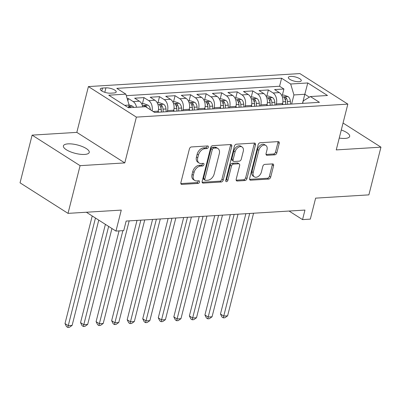<?xml version="1.0" encoding="UTF-8"?>
<svg xmlns="http://www.w3.org/2000/svg" width="401" height="401" viewBox="0 0 401 401"><rect width="100%" height="100%" fill="white"/><g stroke="black" fill="none" stroke-linecap="round" stroke-linejoin="round"><path stroke-width="0.6" d="M208.36 147.202A1.429 0.962 122.5 0 0 208.064 146.059A1.429 0.962 122.5 0 0 207.623 145.954L191.407 146.951A2.045 1.378 122.5 0 0 189.407 148.921L180.881 182.635A2.045 1.378 122.5 0 0 181.307 184.265A2.045 1.378 122.5 0 0 181.929 184.415L198.144 183.417A1.429 0.962 122.5 0 0 199.548 182.039A1.429 0.962 122.5 0 0 199.247 180.896A1.429 0.962 122.5 0 0 198.811 180.796L196.711 180.921A6.536 4.406 122.5 0 1 194.716 180.445A6.536 4.406 122.5 0 1 193.342 175.227L194.054 172.42A6.536 4.406 122.5 0 1 200.455 166.124L202.555 165.999A1.429 0.962 122.5 0 0 203.954 164.621A1.429 0.962 122.5 0 0 203.653 163.478A1.429 0.962 122.5 0 0 203.217 163.372L201.122 163.503A6.536 4.406 122.5 0 1 199.127 163.027A6.536 4.406 122.5 0 1 197.753 157.809L198.465 155.002A6.536 4.406 122.5 0 1 204.861 148.706L206.961 148.576A1.429 0.962 122.5 0 0 208.36 147.202M199.127 163.027L197.828 162.199A6.536 4.406 122.5 0 1 196.455 156.986L197.167 154.174A6.536 4.406 122.5 0 1 203.568 147.884L205.663 147.753A1.429 0.962 122.5 0 0 207.066 146.375A1.429 0.962 122.5 0 0 207.116 145.989M180.851 183.573L196.851 182.59A1.429 0.962 122.5 0 0 198.249 181.212A1.429 0.962 122.5 0 0 198.3 180.826M194.716 180.445L193.422 179.618A6.536 4.406 122.5 0 1 192.049 174.405L192.761 171.593A6.536 4.406 122.5 0 1 199.157 165.302L201.257 165.172A1.429 0.962 122.5 0 0 202.655 163.793A1.429 0.962 122.5 0 0 202.705 163.407M339.246 138.064A13.318 4.326 14.2 0 0 345.05 138.42A13.318 4.326 14.2 0 0 349.667 136.405A13.318 4.326 14.2 0 0 341.291 129.989M68.02 143.869A13.318 4.326 14.2 0 0 63.408 145.884A13.318 4.326 14.2 0 0 70.35 151.758A13.318 4.326 14.2 0 0 84.616 154.435A13.318 4.326 14.2 0 0 89.233 152.42A13.318 4.326 14.2 0 0 82.29 146.545A13.318 4.326 14.2 0 0 68.02 143.869M290.67 76.406A6.662 2.165 14.2 0 0 288.364 77.413A6.662 2.165 14.2 0 0 291.833 80.35A6.662 2.165 14.2 0 0 298.966 81.689A6.662 2.165 14.2 0 0 301.276 80.681A6.662 2.165 14.2 0 0 297.803 77.744A6.662 2.165 14.2 0 0 290.67 76.406M274.83 154.821A2.045 1.378 122.5 0 0 276.83 152.856L279.226 143.398A2.045 1.378 122.5 0 0 278.795 141.769A2.045 1.378 122.5 0 0 278.174 141.618L260.164 142.726A2.045 1.378 122.5 0 0 258.164 144.691L249.633 178.405A2.045 1.378 122.5 0 0 250.064 180.034A2.045 1.378 122.5 0 0 250.685 180.184L268.695 179.077A2.045 1.378 122.5 0 0 270.695 177.112L273.582 165.683A2.045 1.378 122.5 0 0 273.156 164.054A2.045 1.378 122.5 0 0 272.535 163.909L264.825 164.38A2.045 1.378 122.5 0 0 262.825 166.345L261.392 172.014A5.464 3.684 122.5 0 1 254.374 176.876A5.464 3.684 122.5 0 1 253.226 172.515L258.84 150.32A5.464 3.684 122.5 0 1 265.858 145.458A5.464 3.684 122.5 0 1 267.006 149.819L266.074 153.518A2.045 1.378 122.5 0 0 266.5 155.147A2.045 1.378 122.5 0 0 267.126 155.297L274.83 154.821L273.532 153.999A2.045 1.378 122.5 0 0 275.532 152.029L277.928 142.571A2.045 1.378 122.5 0 0 277.958 141.633M80.09 165.663L124.791 162.911L76.822 132.375L32.12 135.127L80.09 165.663L68.02 213.367L121.272 210.094L115.959 231.081L123.734 230.605L126.15 221.061L304.955 210.069L302.539 219.608L310.314 219.131L315.627 198.139L368.88 194.866L380.95 147.162L343.05 123.032M124.791 162.911L136.38 117.117L347.837 104.115L336.249 149.909L380.95 147.162M231.763 146.315A2.045 1.378 122.5 0 0 231.332 144.686A2.045 1.378 122.5 0 0 230.71 144.535L212.7 145.643A2.045 1.378 122.5 0 0 210.7 147.608L202.169 181.327A2.045 1.378 122.5 0 0 202.595 182.956A2.045 1.378 122.5 0 0 203.222 183.102L221.232 181.999A2.045 1.378 122.5 0 0 223.232 180.029L231.763 146.315L230.465 145.488A2.045 1.378 122.5 0 0 230.495 144.55M236.43 144.185L254.44 143.077A2.045 1.378 122.5 0 1 255.061 143.227A2.045 1.378 122.5 0 1 255.492 144.856L246.961 178.57A2.045 1.378 122.5 0 1 244.961 180.535L237.257 181.011A2.045 1.378 122.5 0 1 236.63 180.861A2.045 1.378 122.5 0 1 236.204 179.232L239.663 165.558A2.045 1.378 122.5 0 0 239.232 163.929A2.045 1.378 122.5 0 0 238.61 163.778L233.497 164.094A2.045 1.378 122.5 0 0 231.497 166.059L227.893 180.295A1.429 0.962 122.5 0 1 226.059 181.568A1.429 0.962 122.5 0 1 225.758 180.425L234.43 146.149A2.045 1.378 122.5 0 1 236.43 144.185M68.02 213.367L20.05 182.831L32.12 135.127M282.359 95.167L283.918 89.007L274.59 89.583L279.322 92.596L273.101 92.977A8.326 5.519 86.5 0 1 276.354 103.909L276.078 104.997M266.81 96.125L268.369 89.964L259.041 90.541L263.773 93.553L257.552 93.934A8.326 5.519 86.5 0 1 260.805 104.867L260.53 105.954M251.262 97.082L252.82 90.922L243.492 91.493L248.224 94.506L242.004 94.892A8.326 5.519 86.5 0 1 245.257 105.824L244.986 106.907M235.713 98.039L237.272 91.879L227.943 92.451L232.675 95.463L226.455 95.844A8.326 5.519 86.5 0 1 229.708 106.781L229.437 107.864M220.164 98.992L221.723 92.831L212.395 93.408L217.126 96.42L210.906 96.801A8.326 5.519 86.5 0 1 214.164 107.734L213.888 108.821M204.615 99.949L206.174 93.789L196.846 94.365L201.578 97.378L195.357 97.759A8.326 5.519 86.5 0 1 198.615 108.691L198.34 109.779M189.066 100.907L190.625 94.746L181.297 95.318L186.029 98.33L179.808 98.716A8.326 5.519 86.5 0 1 183.067 109.648L182.791 110.731M173.518 101.864L175.077 95.704L165.748 96.275L170.48 99.288L164.265 99.669A8.326 5.519 86.5 0 1 167.518 110.606L167.242 111.689M157.969 102.816L159.528 96.656L150.2 97.232L154.931 100.245L148.716 100.626A8.326 5.519 86.5 0 1 152.124 110.856M142.425 103.774L143.984 97.613L134.651 98.185L139.388 101.197A8.326 5.519 86.5 0 1 142.756 106.861M279.322 92.596A8.326 5.519 -93.5 0 1 282.575 103.528L282.299 104.616M263.773 93.553A8.326 5.519 -93.5 0 1 267.026 104.486L266.75 105.568M248.224 94.506A8.326 5.519 -93.5 0 1 251.477 105.443L251.201 106.526M232.675 95.463A8.326 5.519 -93.5 0 1 235.928 106.395L235.653 107.483M217.126 96.42A8.326 5.519 -93.5 0 1 220.38 107.353L220.109 108.44M201.578 97.378A8.326 5.519 -93.5 0 1 204.831 108.31L204.56 109.393M186.029 98.33A8.326 5.519 -93.5 0 1 189.282 109.267L189.011 110.35M170.48 99.288A8.326 5.519 -93.5 0 1 173.738 110.22L173.463 111.308M154.931 100.245A8.326 5.519 -93.5 0 1 158.189 111.177L157.914 112.265M110.546 93.182L113.969 92.972A6.451 2.095 14.2 0 0 116.205 91.994A6.451 2.095 14.2 0 0 112.841 89.152A6.451 2.095 14.2 0 0 105.929 87.854L102.511 88.065A6.451 2.095 14.2 0 0 100.275 89.042A6.451 2.095 14.2 0 0 103.638 91.884A6.451 2.095 14.2 0 0 110.546 93.182M136.38 117.117L88.41 86.581L299.868 73.578L347.837 104.115M283.918 89.007L279.572 86.245L281.602 78.23L116.791 88.365L125.864 94.14L129.117 105.077L128.45 107.724M281.602 78.23L290.675 84.004L307.778 82.957L327.487 95.498L310.384 96.551L319.457 102.33L154.646 112.465L145.573 106.686L128.47 107.739L108.761 95.192L125.864 94.14M127.859 100.841L128.435 98.571L133.167 101.583A8.326 5.519 86.5 0 1 136.535 107.242M143.984 97.613L148.716 100.626M159.528 96.656L164.265 99.669M175.077 95.704L179.808 98.716M190.625 94.746L195.357 97.759M206.174 93.789L210.906 96.801M221.723 92.831L226.455 95.844M237.272 91.879L242.004 94.892M252.82 90.922L257.552 93.934M268.369 89.964L273.101 92.977M279.572 86.245L126.32 95.669M128.435 98.571L127.207 98.646M302.514 103.373L304.815 94.27L293.933 94.942L291.627 104.039M129.117 105.077L124.711 105.348M76.822 132.375L88.41 86.581M289.086 211.046L302.539 219.608M86.36 212.239L115.959 231.081M309.366 97.167L304.815 94.27L307.778 82.957M302.64 103.363L303.266 100.882L310.384 96.551M293.933 94.942L290.675 84.004M202.139 182.265L219.933 181.172A2.045 1.378 122.5 0 0 221.933 179.202L230.465 145.488M213.713 148.164A1.429 0.962 122.5 0 0 212.314 149.538L204.826 179.132A1.429 0.962 122.5 0 0 205.127 180.275A1.429 0.962 122.5 0 0 205.563 180.38L207.778 180.244A6.536 4.406 122.5 0 0 214.174 173.949L219.297 153.718A6.536 4.406 122.5 0 0 217.923 148.505A6.536 4.406 122.5 0 0 215.928 148.024L213.713 148.164L212.42 147.337A1.429 0.962 122.5 0 0 211.016 148.716L212.314 149.538M205.127 180.275L203.828 179.447A1.429 0.962 122.5 0 1 203.533 178.31L211.016 148.716M217.923 148.505L216.625 147.678A6.536 4.406 122.5 0 0 214.63 147.202L215.928 148.024M212.42 147.337L214.63 147.202M236.174 180.174L243.663 179.713A2.045 1.378 122.5 0 0 245.663 177.743L254.194 144.029A2.045 1.378 122.5 0 0 254.224 143.092M239.232 163.929L237.938 163.102A2.045 1.378 122.5 0 0 237.312 162.956L232.199 163.267A2.045 1.378 122.5 0 0 230.199 165.237L226.6 179.473L227.893 180.295M225.713 180.676A1.429 0.962 122.5 0 0 226.6 179.473M243.252 151.372A5.464 3.684 122.5 0 0 242.104 147.012A5.464 3.684 122.5 0 0 235.086 151.874L233.106 159.693A2.045 1.378 122.5 0 0 233.537 161.322A2.045 1.378 122.5 0 0 234.159 161.473L239.272 161.157A2.045 1.378 122.5 0 0 241.272 159.192L243.252 151.372M242.104 147.012L240.806 146.185A5.464 3.684 122.5 0 0 233.793 151.047L235.086 151.874M233.537 161.322L232.239 160.495A2.045 1.378 122.5 0 1 231.813 158.866L233.793 151.047M266.043 154.455L273.532 153.999M265.858 145.458L264.565 144.636A5.464 3.684 122.5 0 0 257.547 149.493L258.84 150.32M254.374 176.876L253.076 176.049A5.464 3.684 122.5 0 1 251.928 171.688L257.547 149.493M249.602 179.347L267.397 178.255A2.045 1.378 122.5 0 0 269.397 176.285L272.289 164.861A2.045 1.378 122.5 0 0 272.319 163.919M129.057 104.867L132.591 106.19A5.514 3.659 86.5 0 1 133.769 107.413M92.22 215.969L64.997 323.572L68.235 325.632L72.125 325.396L98.756 220.129M128.581 107.202L128.681 107.343A5.514 3.659 86.5 0 1 128.952 107.709M130.816 107.593A5.514 3.659 -93.5 0 0 130.546 107.227L128.736 106.586M95.463 218.034L67.804 327.422L66.506 326.599L64.997 323.572M72.125 325.396L69.358 327.326L67.804 327.422M141.688 103.819L143.989 103.679L148.139 105.232A5.514 3.659 86.5 0 1 150.425 109.774M105.403 224.359L80.541 322.615L83.784 324.68L87.674 324.439L111.939 228.525M146.836 107.493A5.514 3.659 -93.5 0 0 146.094 106.27L144.35 105.618L143.999 105.839L144.23 106.385A5.514 3.659 86.5 0 1 144.5 106.751M108.646 226.425L83.348 326.469L82.055 325.642L80.541 322.615M87.674 324.439L84.907 326.374L83.348 326.469M158.3 110.681L158.415 112.23M157.237 102.862L159.538 102.721L163.688 104.28A5.514 3.659 86.5 0 1 165.984 108.977L166.189 111.754M119.057 230.891L96.09 321.657L99.333 323.722L103.217 323.482L129.182 220.876M163.232 111.934L163.032 109.157A5.514 3.659 -93.5 0 0 161.643 105.313L159.894 104.666L159.548 104.872L159.778 105.428A5.514 3.659 86.5 0 1 161.167 109.272L161.367 112.049M161.032 108.27A2.812 1.865 86.5 0 1 161.242 109.313L161.443 112.044M122.881 230.655L98.897 325.512L97.603 324.685L96.09 321.657M103.217 323.482L100.456 325.417L98.897 325.512M173.849 109.724L173.964 111.277M172.786 101.909L175.087 101.764L179.232 103.323A5.514 3.659 86.5 0 1 181.533 108.019L181.738 110.796M137.022 220.395L111.638 320.7L114.881 322.765L118.766 322.524L144.731 219.918M178.781 110.982L178.58 108.2A5.514 3.659 -93.5 0 0 177.192 104.355L175.443 103.709L175.097 103.914L175.327 104.471A5.514 3.659 86.5 0 1 176.716 108.315L176.916 111.092M176.58 107.318A2.812 1.865 86.5 0 1 176.791 108.355L176.991 111.092M140.846 220.159L114.445 324.554L113.152 323.732L111.638 320.7M118.766 322.524L115.999 324.459L114.445 324.554M189.397 108.771L189.513 110.32M188.335 100.952L190.635 100.811L194.781 102.365A5.514 3.659 86.5 0 1 197.081 107.062L197.287 109.844M152.57 219.437L127.187 319.747L130.43 321.808L134.315 321.572L160.28 218.966M194.33 110.024L194.129 107.242A5.514 3.659 -93.5 0 0 192.741 103.403L190.991 102.751L190.645 102.962L190.876 103.518A5.514 3.659 86.5 0 1 192.264 107.358L192.465 110.14M192.129 106.36A2.812 1.865 86.5 0 1 192.34 107.403L192.54 110.135M156.39 219.202L129.994 323.597L128.696 322.775L127.187 319.747M134.315 321.572L131.548 323.502L129.994 323.597M204.946 107.814L205.056 109.363M203.883 99.994L206.184 99.854L210.33 101.408A5.514 3.659 86.5 0 1 212.63 106.105L212.831 108.887M168.119 218.485L142.736 318.79L145.979 320.855L149.864 320.615L175.828 218.009M209.878 109.067L209.678 106.29A5.514 3.659 -93.5 0 0 208.289 102.445L206.54 101.794L206.194 102.004L206.425 102.561A5.514 3.659 86.5 0 1 207.813 106.405L208.014 109.182M207.678 105.403A2.812 1.865 86.5 0 1 207.888 106.445L208.089 109.177M171.939 218.249L145.543 322.645L144.245 321.818L142.736 318.79M149.864 320.615L147.097 322.549L145.543 322.645M220.495 106.856L220.605 108.405M219.432 99.037L221.733 98.897L225.878 100.456A5.514 3.659 86.5 0 1 228.179 105.152L228.38 107.929M183.668 217.527L158.285 317.833L161.528 319.898L165.412 319.657L191.377 217.051M225.427 108.11L225.227 105.333A5.514 3.659 -93.5 0 0 223.838 101.488L222.089 100.841L221.743 101.047L221.974 101.603A5.514 3.659 86.5 0 1 223.357 105.448L223.563 108.225M223.227 104.445A2.812 1.865 86.5 0 1 223.437 105.488L223.638 108.22M187.488 217.292L161.092 321.687L159.793 320.86L158.285 317.833M165.412 319.657L162.646 321.592L161.092 321.687M236.044 105.899L236.154 107.453M234.981 98.085L237.282 97.939L241.427 99.498A5.514 3.659 86.5 0 1 243.728 104.195L243.928 106.972M199.212 216.57L173.833 316.875L177.072 318.94L180.961 318.7L206.926 216.094M240.976 107.157L240.775 104.375A5.514 3.659 -93.5 0 0 239.387 100.531L237.638 99.884L237.287 100.1L237.522 100.646A5.514 3.659 86.5 0 1 238.906 104.491L239.111 107.267M238.775 103.493A2.812 1.865 86.5 0 1 238.986 104.531L239.186 107.267M203.036 216.334L176.64 320.73L175.342 319.908L173.833 316.875M180.961 318.7L178.194 320.635L176.64 320.73M251.592 104.947L251.703 106.496M250.53 97.127L252.825 96.987L256.976 98.541A5.514 3.659 86.5 0 1 259.277 103.237L259.477 106.019M214.761 215.613L189.382 315.923L192.62 317.983L196.51 317.747L222.47 215.142M256.525 106.2L256.319 103.423A5.514 3.659 -93.5 0 0 254.936 99.578L253.186 98.927L252.836 99.142L253.066 99.694A5.514 3.659 86.5 0 1 254.455 103.533L254.66 106.315M254.319 102.536A2.812 1.865 86.5 0 1 254.535 103.578L254.73 106.31M218.585 215.377L192.189 319.772L190.891 318.95L189.382 315.923M196.51 317.747L193.743 319.677L192.189 319.772M267.141 103.989L267.251 105.538M266.079 96.17L268.374 96.029L272.525 97.583A5.514 3.659 86.5 0 1 274.825 102.285L275.026 105.062M230.309 214.66L204.931 314.965L208.169 317.031L212.059 316.79L238.019 214.184M272.073 105.242L271.868 102.466A5.514 3.659 -93.5 0 0 270.485 98.621L268.735 97.969L268.384 98.19L268.615 98.736A5.514 3.659 86.5 0 1 270.003 102.581L270.204 105.358M269.868 101.578A2.812 1.865 86.5 0 1 270.084 102.621L270.279 105.353M234.134 214.425L207.738 318.82L206.44 317.993L204.931 314.965M212.059 316.79L209.292 318.725L207.738 318.82M282.685 103.032L282.8 104.581M281.627 95.212L283.923 95.072L288.073 96.631A5.514 3.659 86.5 0 1 290.374 101.328L290.575 104.105M245.858 213.703L220.475 314.008L223.718 316.073L227.608 315.833L253.567 213.227M287.622 104.285L287.417 101.508A5.514 3.659 -93.5 0 0 286.028 97.664L284.284 97.017L283.933 97.232L284.164 97.779A5.514 3.659 86.5 0 1 285.552 101.623L285.753 104.4M285.417 100.621A2.812 1.865 86.5 0 1 285.632 101.664L285.828 104.395M249.683 213.467L223.287 317.863L221.989 317.036L220.475 314.008M227.608 315.833L224.841 317.767L223.287 317.863M282.575 103.528L276.354 103.909M267.026 104.486L260.805 104.867M251.477 105.443L245.257 105.824M235.928 106.395L229.708 106.781M220.38 107.353L214.164 107.734M204.831 108.31L198.615 108.691M189.282 109.267L183.067 109.648M173.738 110.22L167.518 110.606M158.189 111.177L153.117 111.488M139.388 101.197L133.167 101.583M101.779 90.962L102.511 88.065M104.801 92.31L105.929 87.854M203.568 147.884L204.861 148.706M197.167 154.174L198.465 155.002M196.455 156.986L197.753 157.809M201.257 165.172L202.555 165.999M199.157 165.302L200.455 166.124M192.761 171.593L194.054 172.42M192.049 174.405L193.342 175.227M196.851 182.59L198.144 183.417M180.906 183.763L181.929 184.415M205.663 147.753L206.961 148.576M221.933 179.202L223.232 180.029M219.933 181.172L221.232 181.999M202.199 182.455L203.222 183.102M203.533 178.31L204.826 179.132M254.194 144.029L255.492 144.856M245.663 177.743L246.961 178.57M243.663 179.713L244.961 180.535M236.234 180.36L237.257 181.011M237.312 162.956L238.61 163.778M232.199 163.267L233.497 164.094M230.199 165.237L231.497 166.059M231.813 158.866L233.106 159.693M266.104 154.646L267.126 155.297M251.928 171.688L253.226 172.515M272.289 164.861L273.582 165.683M269.397 176.285L270.695 177.112M267.397 178.255L268.695 179.077M249.663 179.533L250.685 180.184M277.928 142.571L279.226 143.398M275.532 152.029L276.83 152.856M132.485 106.15L128.791 106.375M130.45 107.618L130.546 107.227M148.034 105.192L142.415 105.538M145.934 106.917L146.094 106.27M163.583 104.24L157.964 104.586M161.167 109.272L158.485 109.438M165.984 108.977L163.032 109.157M160.971 107.984L161.643 105.313M179.132 103.283L173.513 103.628M176.716 108.315L174.034 108.481M181.533 108.019L178.58 108.2M176.515 107.027L177.192 104.355M194.68 102.325L189.061 102.671M192.264 107.358L189.583 107.523M197.081 107.062L194.129 107.242M192.064 106.07L192.741 103.403M210.229 101.368L204.61 101.714M207.813 106.405L205.127 106.571M212.63 106.105L209.678 106.29M207.613 105.117L208.289 102.445M225.773 100.415L220.159 100.761M223.357 105.448L220.675 105.613M228.179 105.152L225.227 105.333M223.162 104.16L223.838 101.488M241.322 99.458L235.703 99.804M238.906 104.491L236.224 104.656M243.728 104.195L240.775 104.375M238.71 103.202L239.387 100.531M256.871 98.501L251.252 98.846M254.455 103.533L251.773 103.699M259.277 103.237L256.319 103.423M254.259 102.245L254.936 99.578M272.419 97.543L266.8 97.889M270.003 102.581L267.322 102.746M274.825 102.285L271.868 102.466M269.808 101.293L270.485 98.621M287.968 96.591L282.349 96.937M285.552 101.623L282.87 101.789M290.374 101.328L287.417 101.508M285.357 100.335L286.028 97.664"/></g></svg>
